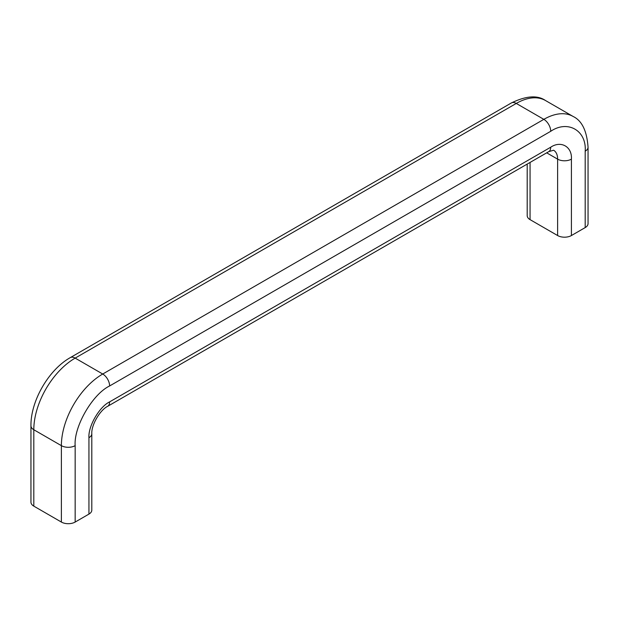 <?xml version="1.0" encoding="UTF-8"?>
<svg xmlns="http://www.w3.org/2000/svg" width="619" height="619" viewBox="0 0 619 619"><rect width="100%" height="100%" fill="white"/><g stroke="black" fill="none" stroke-linecap="round" stroke-linejoin="round"><path stroke-width="0.93" d="M527.202 164.089L527.202 215.652A9.749 5.625 0 0 0 530.057 219.629L557.626 235.545A9.749 5.625 0 0 0 571.407 235.545L585.195 227.583A9.749 5.625 0 0 0 588.05 223.606L588.05 147.206C586.905 130.888 581.914 120.635 573.086 116.449L545.509 100.533A58.48 33.766 120 0 0 516.269 103.435L75.162 358.107L102.731 374.023L543.838 119.351L516.269 103.435A9.749 5.625 -120 0 0 511.395 102.947C526.104 95.783 537.478 94.978 545.509 100.533M30.95 425.756A9.749 5.625 0 0 0 33.805 429.733A58.48 33.766 120 0 1 75.162 358.107A9.749 5.625 60 0 0 70.287 357.62C48.646 369.752 30.633 400.95 30.95 425.756L30.95 502.156A9.749 5.625 0 0 0 33.805 506.133L61.374 522.057A9.749 5.625 0 0 0 75.162 522.057L88.943 514.095A9.749 5.625 0 0 0 91.798 510.118L91.798 433.71A9.749 5.625 0 0 1 88.943 437.695C88.053 426.344 99.35 406.784 109.625 401.878L550.732 147.206C561.007 140.242 572.304 146.765 571.407 159.145L571.407 235.545M33.805 506.133L33.805 429.733L61.374 445.649A58.48 33.766 -60 0 1 102.731 374.023A9.749 5.625 60 0 1 109.625 385.962L550.732 131.29A9.749 5.625 -120 0 0 543.838 119.351A58.48 33.766 -60 0 1 573.086 116.449M550.732 131.29C567.785 119.66 586.735 130.609 585.195 151.183A9.749 5.625 0 0 0 588.05 147.206M585.195 227.583L585.195 151.183M109.625 385.962C92.502 394.133 73.676 426.731 75.162 445.649L75.162 522.057M88.943 514.095L88.943 437.695M61.374 522.057L61.374 445.649A9.749 5.625 0 0 0 75.162 445.649M530.057 219.629L530.057 162.441M550.732 147.206A9.749 5.625 60 0 1 548.713 151.663L553.587 150.216A19.491 11.258 -60 0 1 557.626 159.145A9.749 5.625 0 0 0 571.407 159.145M109.625 401.878A9.749 5.625 60 0 1 107.605 406.343L548.713 151.663M546.693 152.831L557.626 159.145L557.626 235.545M70.287 357.62L511.395 102.947M107.605 406.343C99.922 410.134 91.241 425.16 91.798 433.71"/></g></svg>
